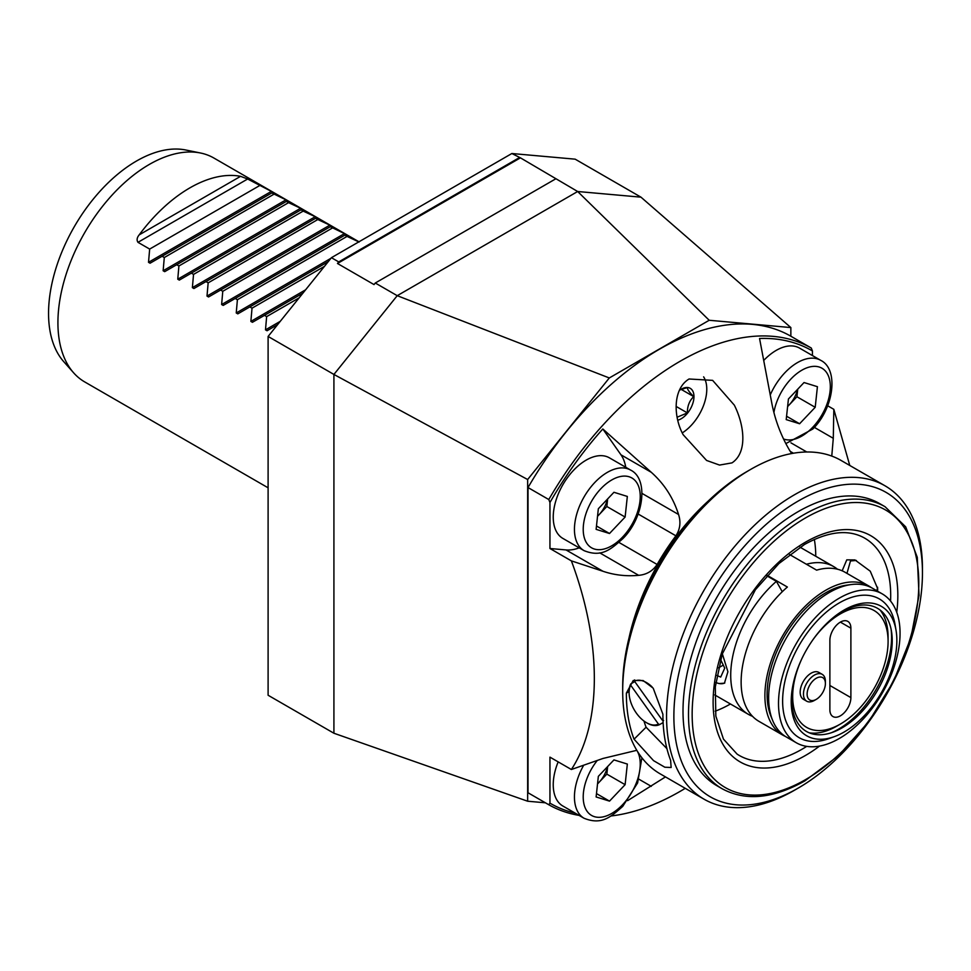 <?xml version="1.0" encoding="UTF-8"?>
<svg xmlns="http://www.w3.org/2000/svg" width="971" height="971" viewBox="0 0 971 971"><rect width="100%" height="100%" fill="white"/><g stroke="black" fill="none" stroke-linecap="round" stroke-linejoin="round"><path stroke-width="1.46" d="M520.432 157.848L511.863 153.515L575.172 159.171L640.969 197.162L790.855 327.567L709.206 320.272L577.66 191.505L520.432 157.848L337.471 263.481L374.029 284.588L375.292 283.01L397.224 295.682L609.303 377.962L527.654 479.528L527.654 801.221L545.399 802.799M511.863 153.515L331.427 257.691L338.733 261.915L337.471 263.481M519.169 157.739L338.733 261.915M790.855 327.567L790.855 336.233M527.654 479.528L333.915 374.442L268.105 336.452L268.105 695.248L333.915 733.239L527.654 801.221M268.105 336.452L331.427 257.691M640.969 197.162L577.66 191.505L397.224 295.682L333.915 374.442L333.915 733.239M709.206 320.272L609.303 377.962M555.728 178.846L375.292 283.01M268.105 487.806L84.683 381.906A129.24 74.621 -60 0 1 73.614 372.803L63.661 361.564A124.397 71.818 -60 0 1 48.55 313.378A124.397 71.818 -60 0 1 95.267 196.688A124.397 71.818 -60 0 1 185.801 150.007L200.512 153.005A129.24 74.621 -60 0 1 213.923 158.055L358.967 241.791M73.614 372.803A129.24 74.621 -60 0 1 57.92 322.736A129.24 74.621 -60 0 1 106.458 201.507A129.24 74.621 -60 0 1 200.512 153.005M277.597 324.654L267.049 330.747L265.496 329.849L266.637 316.619L264.464 315.357L252.424 322.299L250.87 321.413L252.023 308.171L249.838 306.909L237.798 313.864L236.244 312.965L237.397 299.736L235.213 298.473L223.184 305.416L221.631 304.53L222.772 291.288L220.587 290.026L208.559 296.98L207.005 296.082L208.158 282.852L205.973 281.59L193.933 288.533L192.379 287.634L193.532 274.405L191.348 273.142L179.307 280.097L177.766 279.199L178.907 265.969L176.722 264.707L164.694 271.649L163.14 270.751L164.293 257.521L162.108 256.259L150.068 263.214L148.514 262.316L149.668 249.074L137.967 242.325C136.535 240.092 136.935 237.604 139.181 234.873A129.24 74.621 -60 0 1 240.577 176.334L247.641 179.016L271.37 191.384L272.924 192.282L271.771 192.95L285.984 199.832L287.537 200.73L286.396 201.385L288.581 202.648L300.609 208.267L302.163 209.166L301.01 209.833L303.195 211.095L315.235 216.715L316.789 217.613L315.636 218.269L317.82 219.531L329.861 225.151L331.402 226.049L330.261 226.716L344.474 233.598L346.028 234.496L344.875 235.152L347.06 236.414L359.1 242.034M303.195 211.095L193.532 274.405M301.01 209.833L191.348 273.142M288.581 202.648L178.907 265.969M286.396 201.385L176.722 264.707M273.956 194.2L164.293 257.521M271.771 192.95L162.108 256.259M259.33 185.764L149.668 249.074M299.141 297.854L266.637 316.619M302.928 293.145L264.464 315.357M324.472 266.345L252.023 308.171M328.247 261.636L249.838 306.909M347.06 236.414L237.397 299.736M344.875 235.152L235.213 298.473M332.446 227.979L222.772 291.288M330.261 226.716L220.587 290.026M317.82 219.531L208.158 282.852M315.636 218.269L205.973 281.59M876.837 590.769L877.65 587.261M842.16 570.814L846.773 559.854L854.953 559.927L870.259 571.203L877.711 588.754L877.541 591.181M856.337 560.449L850.487 560.959L846.967 573.375M734.307 405.113L712.629 380.365L689.058 378.993C672.842 388.655 673.17 416.486 683.123 434.656L706.585 460.448L719.547 465.073L732 462.876C748.192 452.085 743.895 423.951 734.307 405.113M715.19 711.173A120.404 69.511 120 0 0 730.447 703.987M575.148 813.115A261.417 150.93 -60 0 1 549.95 803.151L548.785 804.753A263.396 152.071 120 0 0 579.117 815.397M610.941 815.98A263.396 152.071 120 0 0 680.016 791.438A263.396 152.071 120 0 0 685.247 788.331M548.785 804.753L528.018 792.761L528.018 487.551L548.785 499.543L549.95 502.493A261.417 150.93 -60 0 1 602.821 428.976L651.286 472.307L620.967 454.804L602.821 428.976M831.771 456.079L833.288 438.309L833.834 409.337L849.771 465.461M548.785 499.543A263.396 152.071 120 0 1 680.016 361.321A263.396 152.071 120 0 1 811.246 348.006L812.424 350.956A261.417 150.93 -60 0 0 759.553 338.491L771.727 402.771C774.955 419.763 780.927 435.627 789.629 450.374L791.693 453.53M708.053 501.218A162.849 94.017 120 0 0 628.953 638.25M636.758 750.328L602.991 758.46L571.373 769.505C601.959 723.007 602.02 642.79 571.373 560.874L602.991 571.276C614.449 575.135 626.344 576.483 638.663 575.33C646.552 574.65 652.718 571.033 657.124 564.467A163.359 94.321 120 0 1 675.913 535.822C680.125 529.219 681.011 522.119 678.559 514.496C673.231 497.807 664.14 483.74 651.286 472.307M665.475 776.909L627.594 800.662M833.834 409.337L827.632 405.757M811.246 348.006L790.491 336.015A263.396 152.071 120 0 0 528.018 487.551M812.424 355.544L812.424 350.956M571.373 769.505L549.95 757.137L549.95 803.151M571.373 560.874L549.95 548.506L549.95 502.493M549.95 548.506L566.032 549.938A56.864 32.832 120 0 0 579.226 547.85M625.749 467.269A56.864 32.832 120 0 0 620.967 454.804M815.749 556.249A120.404 69.511 120 0 0 814.341 539.439M922.45 572.829L922.45 568.618A180.934 104.467 120 0 0 884.982 485.779L841.104 460.46A180.934 104.467 120 0 0 750.644 469.418L746.99 471.53A175.775 101.482 120 0 0 746.978 471.53A175.775 101.482 120 0 0 622.69 686.8L622.69 691.024A180.934 104.467 120 0 0 660.171 773.851L704.036 799.182A180.934 104.467 120 0 0 794.509 790.224A180.934 104.467 120 0 0 794.509 790.212L798.162 788.112A175.775 101.482 120 0 0 922.45 572.829A175.775 101.482 120 0 0 798.162 501.072A175.775 101.482 120 0 0 673.874 716.343A175.775 101.482 120 0 0 798.162 788.112L794.509 790.212M746.978 471.53L750.644 469.418A180.934 104.467 120 0 0 622.69 691.024M634.063 739.21L653.568 760.657L664.832 767.224L671.143 767.491L670.621 760.317A180.934 104.467 120 0 1 662.902 714.243L653.204 688.184L643.142 680.562L633.226 680.501L626.356 693.136A180.934 104.467 120 0 0 634.063 739.21L646.091 727.218L666.919 748.629M884.982 485.779A180.934 104.467 120 0 0 794.509 494.749A180.934 104.467 120 0 0 676.302 654.187A180.934 104.467 120 0 0 704.036 799.182M885.067 506.728L879.58 503.561A162.849 94.017 120 0 0 798.162 511.632A162.849 94.017 120 0 0 691.777 655.134A162.849 94.017 120 0 0 716.744 785.624L722.218 788.792C745.631 801.378 773.207 798.732 804.935 780.854L838.337 755.851L868.766 721.635L893.672 681.132L910.907 637.801L919.027 595.332L917.279 557.293L905.688 526.852L885.067 506.728A162.849 94.017 120 0 0 803.648 514.788A162.849 94.017 120 0 0 697.263 658.289A162.849 94.017 120 0 0 722.218 788.792M643.967 721.04A162.849 94.017 120 0 0 646.091 727.218M629.099 691.546L626.356 693.136M630.665 685.174A24.554 14.177 -120 0 0 629.099 692.602A24.554 14.177 -120 0 0 646.455 722.679A24.554 14.177 -120 0 0 658.423 724.063L630.665 685.174L630.798 683.9L634.779 681.593M658.423 724.063L659.758 724.5A25.586 14.771 60 0 1 647.184 723.104A25.586 14.771 60 0 1 646.82 722.885M629.099 692.189A25.586 14.771 60 0 1 629.099 691.765A25.586 14.771 60 0 1 630.798 683.9M663.12 722.558L659.758 724.5M663.581 720.518L662.246 720.094A24.554 14.177 -120 0 0 662.962 718.394M652.063 686.885A24.554 14.177 -120 0 0 634.488 681.193L634.621 679.918M662.246 720.094L634.488 681.193M680.246 389.796L687.383 387.599C687.262 389.298 689.374 392.296 693.719 396.605C689.41 400.72 687.298 406.157 687.383 412.918L677.127 417.214M677.77 420.2A18.097 10.45 120 0 0 693.974 396.605A18.097 10.45 120 0 0 681.181 389.213A18.097 10.45 120 0 0 679.275 390.488M703.623 376.845A36.182 20.889 -60 0 1 706.779 389.213A36.182 20.889 -60 0 1 682.261 432.896M681.181 389.371L693.719 396.605M676.119 406.424L687.383 412.918M597.529 783.925L599.034 782.335A20.682 11.943 120 0 0 607.445 766.75M558.167 761.883A46.523 26.86 120 0 0 562.877 806.027L584.081 818.274A46.523 26.86 -60 0 1 583.705 765.209M596.121 796.96L598.342 776.351L613.951 759.905L627.339 764.056L625.118 784.665L609.509 801.124L596.121 796.96M607.652 766.544L606.839 774.118L625.118 784.665M597.541 783.803A20.682 11.943 120 0 0 599.034 782.335L606.839 774.118M596.485 793.598L609.509 801.124M597.529 516.317L599.034 514.727A20.682 11.943 120 0 0 607.445 499.143M573.582 470.267A46.523 26.86 120 0 0 562.877 538.42L584.081 550.654A46.523 26.86 -60 0 1 594.786 482.502A46.523 26.86 -60 0 1 630.604 470.073L609.4 457.827A46.523 26.86 120 0 0 573.582 470.267M596.121 529.353L598.342 508.743L613.951 492.285L627.339 496.436L625.118 517.045L609.509 533.504L596.121 529.353M607.652 498.924L606.839 506.498L625.118 517.045M597.541 516.196A20.682 11.943 120 0 0 599.034 514.727L606.839 506.498M596.485 525.979L609.509 533.504M787.615 406.57L789.12 404.98A20.682 11.943 120 0 0 797.543 389.395M786.207 419.606L788.428 398.996L804.037 382.538L817.424 386.689L815.203 407.298L799.594 423.757L786.207 419.606M770.246 394.93A46.523 26.86 -60 0 1 784.871 372.755A46.523 26.86 -60 0 1 820.689 360.326L799.497 348.079A46.523 26.86 120 0 0 763.716 360.459M797.737 389.177L796.924 396.751L815.203 407.298M787.627 406.448A20.682 11.943 120 0 0 789.12 404.98L796.924 396.751M786.571 416.231L799.594 423.757M822.182 674.323L818.893 672.418A15.512 8.957 120 0 0 811.137 673.194A15.512 8.957 120 0 0 801.002 686.861A15.512 8.957 120 0 0 803.381 699.278L806.67 701.183A15.512 8.957 -60 0 1 808.273 680.829A15.512 8.957 -60 0 1 822.182 674.323A15.512 8.957 -60 0 1 825.399 681.424L825.399 683.535A12.926 7.465 120 0 0 820.531 677.018A12.926 7.465 120 0 0 811.125 683.038A12.926 7.465 120 0 0 807.52 696.947A12.926 7.465 120 0 0 816.259 699.363A12.926 7.465 120 0 0 821.381 694.581A12.926 7.465 120 0 0 825.399 683.535M840.388 715.821A14.868 8.581 120 0 0 850.887 697.615L850.887 628.176A14.868 8.581 120 0 0 847.817 621.379A14.868 8.581 120 0 0 836.359 625.36A14.868 8.581 120 0 0 829.877 640.314L829.877 709.752A14.868 8.581 120 0 0 832.948 716.562A14.868 8.581 120 0 0 840.388 715.821M785.393 736.431A86.079 49.691 -60 0 1 782.723 735.071A86.079 49.691 -60 0 1 769.53 666.094A86.079 49.691 -60 0 1 825.763 590.247A86.079 49.691 -60 0 1 868.802 585.986L845.037 572.259A86.079 49.691 120 0 0 816.623 570.147L789.581 554.526M868.802 585.986A86.079 49.691 -60 0 1 871.315 587.613M880.102 610.055A72.631 41.935 -60 0 1 888.089 637.207L888.089 641.43A67.46 38.949 -60 0 1 840.388 724.05L836.723 726.162A72.631 41.935 -60 0 1 809.219 732.826M811.999 641.078A67.46 38.949 -60 0 1 840.388 613.878A67.46 38.949 -60 0 1 888.089 641.43M836.723 726.162L840.388 724.05A67.46 38.949 -60 0 1 797.786 718.358A67.46 38.949 -60 0 1 802.034 658.338M767.211 575.39L787.384 587.03A86.079 49.691 120 0 0 743.361 661.821A86.079 49.691 120 0 0 758.958 721.356L782.723 735.071M831.188 732.802A74.961 43.282 120 0 0 838.58 729.136A74.961 43.282 120 0 0 891.062 629.087M810.105 733.166A74.961 43.282 120 0 0 811.707 733.093M793.501 682.528A71.089 41.037 120 0 0 833.094 732.134A71.089 41.037 120 0 0 841.966 727.922A71.089 41.037 120 0 0 891.439 631.065A71.089 41.037 120 0 0 841.966 611.839A71.089 41.037 120 0 0 828.688 621.586M844.042 610.079A74.706 43.125 120 0 0 829.368 620.955A74.706 43.125 120 0 0 793.295 683.438A74.706 43.125 120 0 0 834.708 736.504A74.706 43.125 120 0 0 844.042 732.073A74.706 43.125 120 0 0 896.027 630.276A74.706 43.125 120 0 0 844.042 610.079M896.027 630.276L895.056 624.571A80.132 46.268 120 0 0 839.284 602.906A80.132 46.268 120 0 0 782.844 695.115A80.132 46.268 120 0 0 829.27 738.506L834.708 736.504M882.263 593.9L872.395 588.208A85.946 49.618 120 0 0 851.106 584.566A85.946 49.618 120 0 0 829.416 592.456A85.946 49.618 120 0 0 772.649 720.458A85.946 49.618 120 0 0 786.449 737.074L796.317 742.766A85.946 49.618 120 0 0 839.284 738.506A85.946 49.618 120 0 0 895.432 662.768A85.946 49.618 120 0 0 882.263 593.9A85.946 49.618 120 0 0 839.284 598.16A85.946 49.618 120 0 0 783.136 673.898A85.946 49.618 120 0 0 796.317 742.766M851.106 584.566L846.688 585.161A82.96 47.895 120 0 0 825.763 592.783A82.96 47.895 120 0 0 770.962 716.331L772.649 720.458M881.583 612.07A74.961 43.282 120 0 0 880.843 610.65M837.463 569.212A85.302 49.254 120 0 0 833.688 566.603A85.302 49.254 120 0 0 806.416 564.248M715.845 682.443A21.969 12.684 -120 0 0 724.791 682.965M716.938 675.464L720.7 677.066L724.73 668.133L720.603 659.552M723.274 665.099L718.491 667.854M816.259 699.363L814.426 700.419A15.512 8.957 -60 0 1 806.67 701.183M766.835 575.815L776.412 581.35L782.262 591.715M776.412 581.35A85.302 49.254 120 0 0 732.911 655.437A85.302 49.254 120 0 0 748.386 714.353A85.302 49.254 120 0 0 752.537 716.319M719.195 683.548L724.439 683.196L727.91 671.75L722.327 653.762M315.235 216.715L192.379 287.634M300.609 208.267L177.766 279.199M285.984 199.832L163.14 270.751M271.37 191.384L148.514 262.316M247.641 179.016L137.967 242.325M240.577 176.334L139.181 234.873M280.279 321.316L265.496 329.849M305.61 289.807L250.87 321.413M330.929 258.298L236.244 312.965M344.474 233.598L221.631 304.53M329.861 225.151L207.005 296.082M890.577 601.085A125.453 72.424 120 0 0 862.466 536.951C846.785 529.28 827.426 531.805 804.401 544.537L778.924 563.544L755.414 589.713L722.193 654.163L715.311 686.898L715.833 716.088L723.456 739.101L737.098 754.103A125.453 72.424 120 0 0 801.997 749.236A125.453 72.424 120 0 0 806.695 746.383M805.469 779.664A160.264 92.524 120 0 0 918.797 583.389A160.264 92.524 120 0 0 805.469 517.956A160.264 92.524 120 0 0 692.153 714.243A160.264 92.524 120 0 0 805.469 779.664M896.755 612.337A130.612 75.41 120 0 0 805.469 542.17A130.612 75.41 120 0 0 713.115 702.13A130.612 75.41 120 0 0 805.469 755.462A130.612 75.41 120 0 0 819.524 746.104M675.913 535.822L638.129 514.011M657.124 564.467L618.964 542.437M678.559 514.496L642.062 493.426M602.991 571.276L566.032 549.938M638.663 575.33L599.726 552.851M651.286 786.352L638.967 779.24M806.78 451.988L790.952 442.849M833.288 438.309L814.341 427.374M597.286 760.463A40.321 23.28 120 0 0 586.193 809.911A40.321 23.28 120 0 0 622.617 804.656A40.321 23.28 120 0 0 636.782 750.328M600.843 488.753A40.321 23.28 120 0 0 585.379 540.677A40.321 23.28 120 0 0 622.617 537.036A40.321 23.28 120 0 0 638.081 485.112A40.321 23.28 120 0 0 600.843 488.753M783.524 438.965A40.321 23.28 120 0 0 812.703 427.289A40.321 23.28 120 0 0 828.166 375.364A40.321 23.28 120 0 0 790.928 379.006A40.321 23.28 120 0 0 773.911 412.505M829.877 685.477L850.887 697.615M840.388 622.12L850.887 628.176M793.428 453.226L790.26 451.394M646.455 722.679L647.184 723.104M629.099 692.602L629.099 691.765M584.081 818.274C601.923 825.411 610.868 816.793 622.727 806.391L637.619 782.942L641.892 757.781M584.081 550.654C601.923 557.803 610.868 549.185 622.727 538.771C643.907 517.907 648.919 478.897 630.604 470.073M785.83 443.601L812.824 429.024C833.992 408.16 839.005 369.15 820.689 360.326M800.031 547.183L833.688 566.603M714.741 694.92L748.386 714.353"/></g></svg>
